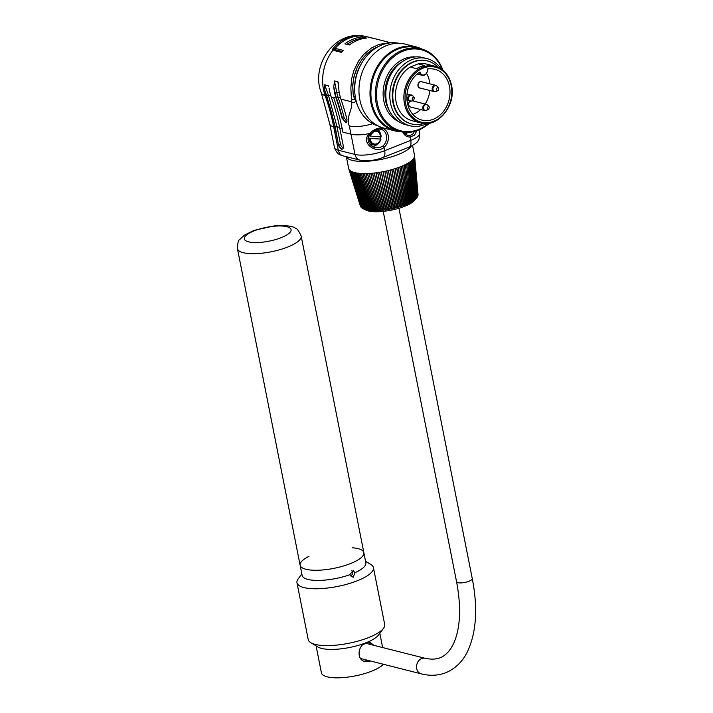 <?xml version="1.0" encoding="UTF-8"?>
<svg xmlns="http://www.w3.org/2000/svg" width="713" height="713" viewBox="0 0 713 713"><rect width="100%" height="100%" fill="white"/><g stroke="black" fill="none" stroke-linecap="round" stroke-linejoin="round"><path stroke-width="1.07" d="M308.961 556.345A32.477 9.59 -11.2 0 0 300.128 565.257A32.477 9.59 -11.2 0 0 318.141 570.24A32.477 9.59 -11.2 0 0 350.395 563.609A32.477 9.59 -11.2 0 0 363.853 552.646A32.477 9.59 -11.2 0 0 352.284 547.762M363.229 644.463A28.146 8.315 -11.2 0 0 364.013 644.16A28.146 8.315 -11.2 0 0 368.345 642.226M370.591 661.031L365.252 661.682C356.152 660.006 357.694 645.238 366.063 642.752L370.136 642.377L373.79 645.31M364.031 661.272L368.14 660.407M371.215 644.659L368.826 642.208M310.788 642.698L317.936 647.003A32.477 9.59 -11.2 0 0 366.063 642.752A32.477 9.59 -11.2 0 0 378.532 635.007L383.505 628.296A38.974 11.506 168.8 0 1 348.693 643.295A38.974 11.506 168.8 0 1 310.788 642.698A38.974 11.506 168.8 0 1 308.221 639.579L296.973 582.753A38.974 11.506 -11.2 0 0 354.049 581.986A38.974 11.506 -11.2 0 0 373.434 567.619A38.974 11.506 -11.2 0 0 370.876 564.5L365.564 561.3M316.091 645.898L321.429 672.814A32.477 9.59 -11.2 0 0 348.898 676.967A32.477 9.59 -11.2 0 0 383.434 664.275M350.858 576.033C352.668 574.5 352.988 572.726 351.83 570.703M349.709 574.767L353.176 570.605L354.922 572.699L353.176 577.298L349.709 574.767A32.477 9.59 -11.2 0 1 302.134 575.409L300.128 565.257A32.477 9.59 -11.2 0 0 333.853 568.359A32.477 9.59 -11.2 0 0 363.853 552.646L301.171 236.074C298.809 230.914 297.018 228.41 295.788 228.561C293.435 226.173 286.608 225.21 275.334 225.682L253.971 230.397L244.372 235.147L239.568 239.684C238.365 240.014 237.661 243.017 237.447 248.685A32.477 9.59 -11.2 0 0 255.459 253.668A32.477 9.59 -11.2 0 0 287.713 247.037A32.477 9.59 -11.2 0 0 301.171 236.074M354.922 572.699A32.477 9.59 -11.2 0 0 365.858 562.789L363.853 552.646M301.84 573.92L298.15 578.894A38.974 11.506 -11.2 0 0 296.973 582.753M373.434 567.619L384.69 624.436A38.974 11.506 168.8 0 1 383.505 628.296M417.613 196.066A29.233 8.636 -11.2 0 0 417.649 195.977L414.333 157.172A33.564 9.911 -11.2 0 0 414.351 157.136A33.564 9.911 -11.2 0 0 414.494 156.602L417.194 188.419M417.31 196.672A29.233 8.636 -11.2 0 0 417.417 196.485L414.075 157.76A33.564 9.911 -11.2 0 0 414.093 157.725A33.564 9.911 -11.2 0 0 414.333 157.172L416.107 176.227L414.351 157.136M416.927 197.251L416.927 197.26A29.233 8.636 -11.2 0 0 416.927 197.251A29.233 8.636 -11.2 0 0 417.096 197.011L413.718 158.357A33.564 9.911 -11.2 0 0 413.745 158.322A33.564 9.911 -11.2 0 0 414.075 157.76L415.866 176.779L414.093 157.725M416.454 197.831A29.233 8.636 -11.2 0 0 416.704 197.546L416.018 198.428M415.902 198.401A29.233 8.636 -11.2 0 0 416.223 198.08L415.527 198.963M415.278 198.972A29.233 8.636 -11.2 0 0 415.661 198.624L414.948 199.488M414.565 199.533A29.233 8.636 -11.2 0 0 415.028 199.177L414.298 200.032M413.79 200.103A29.233 8.636 -11.2 0 0 414.315 199.729L413.576 200.567M412.934 200.665A29.233 8.636 -11.2 0 0 413.531 200.282L412.782 201.111M412.007 201.226A29.233 8.636 -11.2 0 0 412.675 200.825L411.918 201.645M411.018 201.779A29.233 8.636 -11.2 0 0 411.749 201.378L410.991 202.18M409.966 202.332A29.233 8.636 -11.2 0 0 410.759 201.922L410.002 202.715M408.941 203.241L408.861 202.866A29.233 8.636 -11.2 0 0 409.699 202.465L408.968 203.419A122.868 5.232 -96.2 0 1 408.861 203.018A122.868 113.688 7.3 0 1 407.854 203.936A122.868 11.542 -95.3 0 1 407.693 203.544A122.868 112.752 14.7 0 1 406.695 204.444A122.868 17.816 -94.3 0 1 406.463 204.061A122.868 111.478 21.4 0 1 405.474 204.943A122.868 24.028 -93.3 0 1 405.18 204.569A122.868 109.873 27.3 0 1 404.209 205.433A122.868 30.16 -92.3 0 1 403.861 205.068A122.868 107.939 32.5 0 1 402.907 205.905A122.868 36.203 -91.3 0 1 402.488 205.54A122.868 105.676 37.1 0 1 401.553 206.36A122.868 42.129 -90.2 0 1 401.08 206.004A122.868 103.1 41 0 1 400.171 206.797A122.868 47.923 -89 0 1 399.636 206.449A122.868 100.212 44.5 0 1 398.754 207.225A122.868 53.564 -87.8 0 1 398.157 206.877A122.868 97.021 47.6 0 1 397.31 207.626A122.868 59.054 -86.5 0 1 396.66 207.287A122.868 93.537 50.3 0 1 395.849 208.009A122.868 64.348 -85.1 0 1 395.136 207.67A122.868 89.776 52.8 0 1 394.36 208.374A122.868 69.455 -83.7 0 1 393.594 208.036A122.868 85.738 55 0 1 392.863 208.722A122.868 74.348 -82.1 0 1 392.043 208.374A122.868 81.442 56.9 0 1 391.348 209.034A122.868 79.018 -80.3 0 1 390.483 208.695A122.868 76.906 58.8 0 1 389.833 209.328A122.868 83.448 -78.5 0 1 388.915 208.98A122.868 72.138 60.4 0 1 388.318 209.604A122.868 87.619 -76.4 0 1 387.355 209.248A122.868 67.147 62 0 1 386.803 209.845A122.868 91.531 -74.1 0 1 385.795 209.488A122.868 61.951 63.4 0 1 385.287 210.059A122.868 95.168 -71.5 0 1 384.245 209.702A122.868 56.559 64.7 0 1 383.79 210.255A122.868 98.519 -68.6 0 1 382.703 209.88A122.868 51.006 66 0 1 382.311 210.415A122.868 101.567 -65.4 0 1 381.188 210.032A122.868 45.284 67.1 0 1 380.849 210.549A122.868 104.312 -61.7 0 1 379.699 210.157A122.868 39.429 68.3 0 1 379.414 210.656A122.868 106.754 -57.5 0 1 378.229 210.255A122.868 33.449 69.4 0 1 378.015 210.736A122.868 108.866 -52.6 0 1 376.803 210.317A122.868 27.361 70.4 0 1 376.642 210.781A122.868 110.649 -47.1 0 1 375.403 210.353A122.868 21.194 71.4 0 1 375.305 210.807A122.868 112.101 -40.8 0 1 374.049 210.362A122.868 14.946 72.4 0 1 374.004 210.798A122.868 113.224 -33.8 0 1 372.73 210.335A122.868 8.654 73.3 0 1 372.756 210.754A122.868 114 -26 0 1 371.464 210.282A122.868 2.326 74.2 0 1 371.553 210.691A122.868 114.437 -17.8 0 1 370.252 210.192A122.868 4.011 75.1 0 0 370.404 210.593A122.868 114.526 -9.2 0 1 369.102 210.085A122.868 10.347 76.1 0 0 369.316 210.469A122.868 114.276 -0.8 0 1 367.997 209.934A122.868 16.666 77 0 0 368.273 210.317A122.868 113.688 7.3 0 1 366.963 209.765A122.868 22.932 77.9 0 0 367.302 210.13A122.868 112.752 14.7 0 1 365.992 209.569A122.868 29.144 78.8 0 0 366.393 209.925A122.868 111.478 21.4 0 1 365.092 209.337A122.868 35.285 79.7 0 0 365.555 209.693A122.868 109.873 27.3 0 1 364.254 209.078A122.868 41.318 80.6 0 0 364.78 209.426A122.868 107.939 32.5 0 1 363.496 208.802A122.868 47.245 81.6 0 0 364.076 209.141A122.868 105.676 37.1 0 1 362.81 208.49A122.868 53.038 82.6 0 0 363.247 208.722A122.868 53.038 82.6 0 0 363.452 208.829M407.836 203.758L407.702 203.392A29.233 8.636 -11.2 0 0 408.585 203L407.854 203.936M406.668 204.266L406.481 203.909A29.233 8.636 -11.2 0 0 407.408 203.517L406.695 204.444M405.447 204.756L405.225 204.417A29.233 8.636 -11.2 0 0 406.187 204.034L405.474 204.943M404.182 205.246L403.906 204.907A29.233 8.636 -11.2 0 0 404.904 204.533L404.209 205.433M402.872 205.718L402.551 205.389A29.233 8.636 -11.2 0 0 403.585 205.023L402.907 205.905M401.526 206.173L401.161 205.843A29.233 8.636 -11.2 0 0 402.221 205.496L401.553 206.36M400.145 206.618L399.726 206.289A29.233 8.636 -11.2 0 0 400.813 205.959L400.171 206.797M398.727 207.037L398.264 206.717A29.233 8.636 -11.2 0 0 399.378 206.396L398.754 207.225M397.284 207.447L396.776 207.126A29.233 8.636 -11.2 0 0 397.907 206.815L397.31 207.626M395.813 207.831L395.269 207.51A29.233 8.636 -11.2 0 0 396.419 207.216L395.849 208.009M394.325 208.196L393.745 207.875A29.233 8.636 -11.2 0 0 394.904 207.599L394.36 208.374M392.827 208.535L392.203 208.214A29.233 8.636 -11.2 0 0 393.371 207.955L392.863 208.722M391.312 208.856L390.653 208.535A29.233 8.636 -11.2 0 0 391.829 208.294L391.348 209.034M389.797 209.15L389.093 208.829A29.233 8.636 -11.2 0 0 390.269 208.606L389.833 209.328M388.273 209.417L387.542 209.087A29.233 8.636 -11.2 0 0 388.719 208.891L388.318 209.604M386.758 209.667L385.991 209.328A29.233 8.636 -11.2 0 0 387.159 209.15L386.803 209.845M385.252 209.88L384.45 209.542A29.233 8.636 -11.2 0 0 385.617 209.381L385.287 210.059M383.754 210.068L382.917 209.729A29.233 8.636 -11.2 0 0 384.075 209.595L383.79 210.255M382.275 210.237L381.41 209.889A29.233 8.636 -11.2 0 0 382.551 209.774L382.311 210.415M380.813 210.371L379.922 210.014A29.233 8.636 -11.2 0 0 381.045 209.916L380.849 210.549M379.369 210.478L378.469 210.112A29.233 8.636 -11.2 0 0 379.566 210.041L379.414 210.656M377.97 210.558L377.034 210.175A29.233 8.636 -11.2 0 0 378.113 210.13L378.015 210.736M376.589 210.602L375.644 210.219A29.233 8.636 -11.2 0 0 376.696 210.192L376.642 210.781M375.252 210.62L374.289 210.228A29.233 8.636 -11.2 0 0 375.314 210.219L375.305 210.807M373.96 210.611L372.979 210.201A29.233 8.636 -11.2 0 0 373.969 210.228L374.004 210.798M372.712 210.576L371.723 210.157A29.233 8.636 -11.2 0 0 372.676 210.192L372.756 210.754M371.509 210.504L370.51 210.077A29.233 8.636 -11.2 0 0 371.42 210.139L371.553 210.691M370.359 210.406L369.352 209.961A29.233 8.636 -11.2 0 0 370.216 210.05M369.263 210.282L368.256 209.827A29.233 8.636 -11.2 0 0 369.058 209.934M368.229 210.13L367.222 209.658A29.233 8.636 -11.2 0 0 367.953 209.782M367.248 209.952L366.241 209.462A29.233 8.636 -11.2 0 0 366.919 209.604M366.339 209.747L365.341 209.239A29.233 8.636 -11.2 0 0 365.938 209.39M365.502 209.506L364.503 208.989A29.233 8.636 -11.2 0 0 365.038 209.15M364.726 209.248L363.737 208.713A29.233 8.636 -11.2 0 0 364.2 208.882M364.022 208.962L363.051 208.41A29.233 8.636 -11.2 0 0 363.434 208.579M363.398 208.651L362.436 208.08A29.233 8.636 -11.2 0 0 362.739 208.249M361.571 207.465A29.233 8.636 -11.2 0 1 361.455 207.358L349.753 170.247A33.564 9.911 -11.2 0 0 350.235 170.657A33.564 9.911 -11.2 0 0 350.261 170.683L361.901 207.733A29.233 8.636 -11.2 0 0 362.124 207.875M356.179 191.984L349.005 169.32A33.564 9.911 -11.2 0 0 349.308 169.765L361.081 206.957A29.233 8.636 -11.2 0 0 361.09 206.975M414.503 156.566L416.258 175.692L414.494 156.602A33.564 9.911 -11.2 0 0 414.503 156.566A33.564 9.911 -11.2 0 0 414.565 156.04A33.564 9.911 -11.2 0 0 414.565 156.004A33.564 9.911 -11.2 0 0 414.556 155.684A33.564 9.911 -11.2 0 0 414.529 155.496A33.564 9.911 -11.2 0 0 414.511 155.363L412.56 145.514M414.565 156.004L415.875 171.575M408.861 202.866L404.111 165.193A33.564 9.911 -11.2 0 0 405.305 164.614A33.564 9.911 -11.2 0 0 405.376 164.578A33.564 9.911 -11.2 0 0 406.508 163.999A33.564 9.911 -11.2 0 0 406.579 163.963A33.564 9.911 -11.2 0 0 407.64 163.366A33.564 9.911 -11.2 0 0 407.711 163.33A33.564 9.911 -11.2 0 0 408.701 162.742A33.564 9.911 -11.2 0 0 408.763 162.698A33.564 9.911 -11.2 0 0 409.672 162.109A33.564 9.911 -11.2 0 0 409.734 162.065A33.564 9.911 -11.2 0 0 410.572 161.468A33.564 9.911 -11.2 0 0 410.617 161.432A33.564 9.911 -11.2 0 0 411.383 160.835A33.564 9.911 -11.2 0 0 411.428 160.799A33.564 9.911 -11.2 0 0 412.105 160.211A33.564 9.911 -11.2 0 0 412.141 160.175A33.564 9.911 -11.2 0 0 412.738 159.587A33.564 9.911 -11.2 0 0 412.765 159.552A33.564 9.911 -11.2 0 0 413.273 158.963A33.564 9.911 -11.2 0 0 413.299 158.928A33.564 9.911 -11.2 0 0 413.718 158.357L415.536 177.341L413.745 158.322M413.299 158.928L416.704 197.546M412.765 159.552L416.223 198.08M412.141 160.175L415.661 198.624M411.428 160.799L415.028 199.177M410.617 161.432L414.315 199.729M409.734 162.065L413.531 200.282M408.763 162.698L412.675 200.825M407.711 163.33L411.749 201.378M406.579 163.963L410.759 201.922M405.376 164.578L409.699 202.465M407.702 203.392L402.774 165.799A33.564 9.911 -11.2 0 0 404.03 165.229L408.585 203M406.481 203.909L401.374 166.387A33.564 9.911 -11.2 0 0 402.693 165.835L407.408 203.517M405.225 204.417L399.913 166.967A33.564 9.911 -11.2 0 0 401.285 166.423L406.187 204.034M403.906 204.907L398.407 167.528A33.564 9.911 -11.2 0 0 399.824 167.002L404.904 204.533M402.551 205.389L396.838 168.072A33.564 9.911 -11.2 0 0 398.309 167.564L403.585 205.023M401.161 205.843L395.234 168.607A33.564 9.911 -11.2 0 0 396.749 168.108L402.221 205.496M399.726 206.289L393.594 169.115A33.564 9.911 -11.2 0 0 395.145 168.633L400.813 205.959M398.264 206.717L391.909 169.605A33.564 9.911 -11.2 0 0 393.496 169.141L399.378 206.396M396.776 207.126L390.198 170.068A33.564 9.911 -11.2 0 0 391.811 169.632L397.907 206.815M395.269 207.51L388.46 170.505A33.564 9.911 -11.2 0 0 390.1 170.095L396.419 207.216M393.745 207.875L386.704 170.924A33.564 9.911 -11.2 0 0 388.362 170.532L394.904 207.599M392.203 208.214L384.94 171.316A33.564 9.911 -11.2 0 0 386.606 170.951L393.371 207.955M390.653 208.535L383.157 171.673A33.564 9.911 -11.2 0 0 384.833 171.334L391.829 208.294M389.093 208.829L381.366 172.002A33.564 9.911 -11.2 0 0 383.05 171.69L390.269 208.606M387.542 209.087L379.583 172.305A33.564 9.911 -11.2 0 0 381.268 172.029L388.719 208.891M385.991 209.328L377.801 172.582A33.564 9.911 -11.2 0 0 379.476 172.323L387.159 209.15M384.45 209.542L376.036 172.822A33.564 9.911 -11.2 0 0 377.703 172.599L385.617 209.381M382.917 209.729L374.289 173.036A33.564 9.911 -11.2 0 0 375.929 172.84L384.075 209.595M381.41 209.889L372.551 173.206A33.564 9.911 -11.2 0 0 374.182 173.045L382.551 209.774M379.922 210.014L370.849 173.348A33.564 9.911 -11.2 0 0 372.453 173.214L381.045 209.916M378.469 210.112L369.182 173.464A33.564 9.911 -11.2 0 0 370.751 173.357L379.566 210.041M377.034 210.175L367.543 173.535A33.564 9.911 -11.2 0 0 369.084 173.464L378.113 210.13M375.644 210.219L365.947 173.58A33.564 9.911 -11.2 0 0 367.445 173.544L376.696 210.192M374.289 210.228L364.396 173.589A33.564 9.911 -11.2 0 0 365.858 173.58L375.314 210.219M372.979 210.201L362.899 173.562A33.564 9.911 -11.2 0 0 364.307 173.589L373.969 210.228M371.723 210.157L361.455 173.5A33.564 9.911 -11.2 0 0 362.81 173.553L372.676 210.192M370.51 210.077L360.074 173.402A33.564 9.911 -11.2 0 0 361.375 173.491L371.42 210.139M369.352 209.961L358.746 173.268A33.564 9.911 -11.2 0 0 359.994 173.393A33.564 9.911 -11.2 0 0 360.074 173.402L370.252 210.192M368.256 209.827L357.498 173.107A33.564 9.911 -11.2 0 0 358.675 173.259A33.564 9.911 -11.2 0 0 358.746 173.268L369.102 210.085M367.222 209.658L356.313 172.911A33.564 9.911 -11.2 0 0 357.427 173.099A33.564 9.911 -11.2 0 0 357.498 173.107L367.997 209.934M366.241 209.462L355.199 172.689A33.564 9.911 -11.2 0 0 356.242 172.903A33.564 9.911 -11.2 0 0 356.313 172.911L366.963 209.765M365.341 209.239L354.165 172.421A33.564 9.911 -11.2 0 0 355.136 172.671A33.564 9.911 -11.2 0 0 355.199 172.689L365.992 209.569M364.503 208.989L353.22 172.136A33.564 9.911 -11.2 0 0 354.111 172.412A33.564 9.911 -11.2 0 0 354.165 172.421L365.092 209.337M363.737 208.713L352.347 171.815A33.564 9.911 -11.2 0 0 353.167 172.118A33.564 9.911 -11.2 0 0 353.22 172.136L364.254 209.078M363.051 208.41L351.562 171.468A33.564 9.911 -11.2 0 0 352.302 171.797A33.564 9.911 -11.2 0 0 352.347 171.815L363.496 208.802M362.436 208.08L350.867 171.084A33.564 9.911 -11.2 0 0 351.518 171.441A33.564 9.911 -11.2 0 0 351.562 171.468L362.81 208.49A122.868 103.1 41 0 1 362.204 208.16L350.867 171.084A33.564 9.911 -11.2 0 1 350.832 171.067L356.411 189.319M350.235 170.657L355.84 188.936L350.261 170.683A33.564 9.911 -11.2 0 0 350.832 171.067M349.308 169.765L354.967 188.098L349.334 169.792A33.564 9.911 -11.2 0 0 349.334 169.792A33.564 9.911 -11.2 0 0 349.726 170.22A33.564 9.911 -11.2 0 0 349.753 170.247L361.233 207.421A122.868 97.021 47.6 0 0 361.634 207.67M351.687 178.018L348.782 168.812A33.564 9.911 -11.2 0 0 348.987 169.284A33.564 9.911 -11.2 0 0 349.005 169.32L360.582 206.601A122.868 89.776 52.8 0 0 360.778 206.734M348.648 168.295A33.564 9.911 -11.2 0 0 348.666 168.402A33.564 9.911 -11.2 0 0 348.746 168.714A33.564 9.911 -11.2 0 0 348.764 168.785A33.564 9.911 -11.2 0 0 348.782 168.812L360.386 206.164M424.003 123.456A32.477 26.354 -75.8 0 1 415.118 124.525A32.477 26.354 -75.8 0 1 411.57 123.937A32.477 26.354 -75.8 0 1 393.995 85.988A32.477 26.354 -75.8 0 1 427.506 60.97A32.477 26.354 -75.8 0 1 438.21 67.307M435.108 66.247L426.704 64.117A29.233 23.716 104.2 0 0 418.219 63.867L410.171 67.058A29.233 23.716 104.2 0 0 395.483 96.727A29.233 23.716 104.2 0 0 412.364 120.791L420.768 122.921A29.233 23.716 -75.8 0 1 403.888 98.857A29.233 23.716 -75.8 0 1 418.576 69.188A29.233 23.716 -75.8 0 1 435.108 66.247C443.744 68.805 449.226 75.186 451.561 85.391C456.382 105.408 437.711 128.224 420.768 122.921M366.776 36.675L374.788 38.698M365.724 36.461L366.714 36.657M335.092 48.324L343.247 50.347A41.14 33.377 -75.8 0 0 341.527 52.405L332.686 50.177L332.918 48.529A41.024 33.279 -75.8 0 1 360.511 35.65A41.024 33.279 -75.8 0 1 364.165 36.149A0.865 0.508 -78.3 0 1 364.209 36.158L360.511 35.65C332.49 33.003 310.975 66.79 321.242 92.752L329.816 124.098A21.648 6.39 168.8 0 0 333.675 126.771L338.319 150.247L355.012 154.463A8.663 7.023 104.2 0 0 359.833 160.113C367.079 161.441 374.78 160.568 382.943 157.502A8.663 4.367 68.4 0 0 384.663 150.693L410.733 140.363A21.648 6.39 -11.2 0 0 419.699 133.055C419.378 138.482 418.772 141.138 417.889 141.005C417.372 142.484 414.413 144.543 409.012 147.172L382.943 157.502M341.34 42.468A40.16 32.584 104.2 0 0 333.934 49.242L333.889 50.454M329.041 88.136L329.727 91.594A41.14 33.377 104.2 0 0 331.26 97.075A216.529 175.674 104.2 0 1 339.807 128.331L343.247 145.71A4.331 2.184 68.4 0 1 342.392 149.115A4.331 2.184 68.4 0 1 338.345 144.463L334.896 127.083A216.529 175.674 104.2 0 0 326.349 95.836A41.14 33.377 -75.8 0 1 324.816 90.355L324.736 84.811L328.176 85.676L328.577 86.335M346.456 122.788L345.814 122.77L342.427 118.144A261.279 211.984 104.2 0 0 336.349 97.681A40.703 33.03 -75.8 0 1 334.887 92.244L333.782 86.665A41.14 33.377 104.2 0 0 336.01 97.877A260.851 211.636 -75.8 0 1 342.08 118.287L346.295 122.859L346.99 119.526A260.851 211.636 -75.8 0 0 340.921 99.125A41.14 33.377 104.2 0 1 338.693 87.904L337.909 81.817L334.477 80.943L336.67 92.013A39.411 31.969 104.2 0 0 338.078 97.28A262.58 213.035 -75.8 0 1 344.192 117.85L346.607 121.085L347.186 121.041M333.782 86.665L334.477 80.943M338.506 84.802L338.265 82.61M379.476 129.133A1.301 0.74 -91.6 0 0 380.163 128.019A10.829 8.788 -75.8 0 1 388.175 135.283A10.829 8.788 -75.8 0 1 384.004 147.377L384.663 150.693A21.648 6.39 -11.2 0 1 355.012 154.463L350.992 134.178A260.851 211.636 104.2 0 0 349.236 125.969C345.671 116.308 352.953 110.167 351.589 101.816L350.849 87.895L351.705 78.546L353.889 70.569L358.755 60.757L363.906 54.188L371.348 48.038L379.049 44.393L388.228 42.932M365.448 36.39L373.398 38.404A41.14 33.377 -75.8 0 1 375.207 38.796L391.072 42.816M334.762 49.295L334.852 48.529A0.865 0.544 -154.5 0 0 334.878 48.912L335.039 49.669L335.172 48.306A0.865 0.544 -154.5 0 0 334.852 48.529L335.101 48.163C343.96 38.671 353.96 34.723 365.092 36.318L365.118 36.327A0.865 0.508 -80.1 0 0 365.074 36.318M362.266 36.987L366.696 38.11A41.14 33.377 104.2 0 0 349.317 44.99L344.887 43.867A41.14 33.377 -75.8 0 1 362.266 36.987L362.507 38.208M366.518 36.666A0.865 0.713 -77.9 0 1 366.74 36.666L365.698 36.452M334.094 50.062L332.918 48.529M333.506 49.928A0.865 0.713 102.1 0 0 332.686 50.177M358.586 107.886L353.701 96.585A39.625 32.147 -75.8 0 1 378.389 46.595M342.08 118.287L344.192 117.85M334.878 48.912L335.172 50.329M379.343 129.124A1.301 0.74 -91.6 0 0 379.468 129.133L375.475 130.221L370.51 134.035L369.601 133.563C372.81 130.247 376.33 128.393 380.163 128.019A282.544 229.229 -75.8 0 0 379.895 126.754M336.01 97.877L333.559 97.262A41.14 33.377 104.2 0 0 333.711 97.699A260.851 211.636 104.2 0 1 342.891 132.128L350.992 134.178A21.648 6.39 -11.2 0 0 369.601 133.563C359.557 142.377 376.268 154.569 384.004 147.377A1.301 0.508 -129.5 0 0 382.729 146.156A9.527 7.727 104.2 0 0 386.544 136.539A9.527 7.727 104.2 0 0 381.081 129.311A9.527 7.727 104.2 0 0 379.566 129.115M370.51 134.035C364.949 138.946 369.94 146.931 375.314 147.511L379.557 147.644L382.729 146.156M403.656 132.181L404.77 133.67L407.693 135.39A9.527 7.727 104.2 0 0 409.422 135.586A1.301 0.74 88.5 0 1 410.082 137.056A10.829 8.788 -75.8 0 1 402.792 132.065M416.918 130.675L414.458 135.229L410.082 137.056L410.733 140.363A8.663 4.367 68.4 0 1 409.012 147.172M409.422 135.586L412.479 134.516L414.547 131.379M408.032 132.351A9.527 7.727 -75.8 0 1 405.911 133.598A9.527 7.727 -75.8 0 1 405.002 133.892M377.685 143.874A9.527 7.727 -75.8 0 1 374.619 145.987A9.527 7.727 -75.8 0 1 372.658 146.459M377.97 129.329A9.527 7.727 -75.8 0 1 380.35 133.358M380.671 136.941A9.527 7.727 -75.8 0 1 380.296 139.142M351.616 99.704A2.816 0.945 -15.5 0 0 354.637 99.33A1.301 0.606 169.4 0 1 355.751 99.223M379.886 45.846L373.059 49.01L366.874 53.742L362.783 58.208L357.471 66.728L353.853 77.12L352.748 84.829L353.211 94.909L353.701 96.585L355.226 96.317M340.921 99.125L351.589 101.816A3.681 3.066 -52.2 0 0 355.511 101.665A1.301 0.561 162.9 0 1 356.313 101.54M349.236 125.969A21.648 6.756 -12.9 0 0 372.783 123.706M410.171 67.058L416.606 68.689A29.233 23.716 -75.8 0 1 424.654 65.498L418.219 63.867M419.993 71.968A26.203 21.256 104.2 0 0 406.873 98.563A26.203 21.256 104.2 0 0 422.007 120.105A26.203 21.256 104.2 0 0 449.038 99.918A26.203 21.256 104.2 0 0 434.859 69.304A26.203 21.256 104.2 0 0 427.292 69.081A4.545 3.69 104.2 0 1 424.493 74.82A4.545 3.69 104.2 0 1 419.993 71.968M412.836 114.41A26.203 21.256 104.2 0 0 420.617 109.552M425.171 104.045A26.203 21.256 104.2 0 0 429.886 90.506M429.903 83.849A26.203 21.256 104.2 0 0 426.561 73.377M420.518 88.136A3.333 2.7 -75.8 0 1 418.041 84.179A3.333 2.7 -75.8 0 1 422.096 81.879M411.16 107.155A3.333 2.7 -75.8 0 1 408.647 104.98A3.333 2.7 -75.8 0 1 409.886 101.228M434.975 91.576A3.226 2.62 -75.8 0 1 434.03 91.549L419.93 87.984A3.226 2.62 -75.8 0 1 418.13 85.881A3.226 2.62 -75.8 0 1 418.914 82.744A3.226 2.62 -75.8 0 1 421.508 81.728L435.616 85.293A3.226 2.62 -75.8 0 1 436.463 85.729M425.625 110.604A3.226 2.62 -75.8 0 1 424.672 110.577L410.572 107.003A3.226 2.62 -75.8 0 1 408.718 104.526A3.226 2.62 -75.8 0 1 410.064 101.264M428.718 109.615A1.515 1.23 -75.8 0 1 427.764 107.021A1.515 1.23 -75.8 0 1 429.36 107.084L428.718 109.615L424.672 110.577A3.226 2.62 -75.8 0 1 422.934 106.807A3.226 2.62 -75.8 0 1 426.258 104.321A3.226 2.62 -75.8 0 1 427.105 104.749M426.837 58.564L422.854 57.557A34.643 28.11 104.2 0 0 387.106 84.25A34.643 28.11 104.2 0 0 405.857 124.73L409.841 125.738A34.643 28.11 -75.8 0 1 391.089 85.257A34.643 28.11 -75.8 0 1 426.837 58.564A34.643 28.11 -75.8 0 1 441.142 68.911M427.345 123.447A34.643 28.11 -75.8 0 1 413.62 126.361A34.643 28.11 -75.8 0 1 409.841 125.738M411.321 123.875A32.477 26.354 -75.8 0 1 411.08 123.812A32.477 26.354 -75.8 0 1 393.496 85.863A32.477 26.354 -75.8 0 1 427.016 60.846A32.477 26.354 -75.8 0 1 427.256 60.908M416.294 46.96L405.251 44.17A43.306 35.133 104.2 0 0 360.564 77.53A43.306 35.133 104.2 0 0 384.004 128.135L395.047 130.925A43.306 35.133 -75.8 0 1 371.607 80.328A43.306 35.133 -75.8 0 1 416.294 46.96A43.306 35.133 -75.8 0 1 422.132 49.135M401.214 131.789A43.306 35.133 -75.8 0 1 399.779 131.709A43.306 35.133 -75.8 0 1 395.047 130.925M429.547 123.135A42.655 34.607 -75.8 0 1 404.654 132.279A42.655 34.607 -75.8 0 1 399.993 131.504L395.572 130.39A42.655 34.607 -75.8 0 1 372.489 80.551A42.655 34.607 -75.8 0 1 416.499 47.682L420.92 48.805A42.655 34.607 -75.8 0 1 442.933 70.222M399.084 43.306A42.655 34.607 104.2 0 0 356.286 76.451A42.655 34.607 104.2 0 0 378.166 125.951M442.416 69.812A41.791 33.903 104.2 0 0 383.737 68.323A41.791 33.903 104.2 0 0 405.26 131.548A41.791 33.903 104.2 0 0 428.887 123.251M399.993 131.504A42.655 34.607 -75.8 0 1 376.91 81.665A42.655 34.607 -75.8 0 1 420.92 48.805M366.339 191.592L361.375 173.491A33.564 9.911 -11.2 0 0 361.455 173.5L371.464 210.282M367.694 191.654L362.81 173.553A33.564 9.911 -11.2 0 0 362.899 173.562L372.73 210.335M369.102 191.672L364.307 173.589A33.564 9.911 -11.2 0 0 364.396 173.589L374.049 210.362M370.555 191.672L365.858 173.58A33.564 9.911 -11.2 0 0 365.947 173.58L375.403 210.353M372.061 191.637L367.445 173.544A33.564 9.911 -11.2 0 0 367.543 173.535L376.803 210.317M373.594 191.565L369.084 173.464A33.564 9.911 -11.2 0 0 369.182 173.464L378.229 210.255M375.163 191.458L370.751 173.357A33.564 9.911 -11.2 0 0 370.849 173.348L379.699 210.157M376.767 191.325L372.453 173.214A33.564 9.911 -11.2 0 0 372.551 173.206L381.188 210.032M378.398 191.164L374.182 173.045A33.564 9.911 -11.2 0 0 374.289 173.036L382.703 209.88M380.038 190.968L375.929 172.84A33.564 9.911 -11.2 0 0 376.036 172.822L384.245 209.702M381.705 190.736L377.703 172.599A33.564 9.911 -11.2 0 0 377.801 172.582L385.795 209.488M383.371 190.487L379.476 172.323A33.564 9.911 -11.2 0 0 379.583 172.305L387.355 209.248M385.056 190.202L381.268 172.029A33.564 9.911 -11.2 0 0 381.366 172.002L388.915 208.98M386.731 189.89L383.05 171.69A33.564 9.911 -11.2 0 0 383.157 171.673L390.483 208.695M388.407 189.551L384.833 171.334A33.564 9.911 -11.2 0 0 384.94 171.316L392.043 208.374M390.073 189.186L386.606 170.951A33.564 9.911 -11.2 0 0 386.704 170.924L393.594 208.036M391.722 188.793L388.362 170.532A33.564 9.911 -11.2 0 0 388.46 170.505L395.136 207.67M393.362 188.384L390.1 170.095A33.564 9.911 -11.2 0 0 390.198 170.068L396.66 207.287M394.966 187.947L391.811 169.632A33.564 9.911 -11.2 0 0 391.909 169.605L398.157 206.877M396.553 187.483L393.496 169.141A33.564 9.911 -11.2 0 0 393.594 169.115L399.636 206.449M398.095 187.011L395.145 168.633A33.564 9.911 -11.2 0 0 395.234 168.607L401.08 206.004M399.61 186.512L396.749 168.108A33.564 9.911 -11.2 0 0 396.838 168.072L402.488 205.54M401.071 185.995L398.309 167.564A33.564 9.911 -11.2 0 0 398.407 167.528L403.861 205.068M402.497 185.469L399.824 167.002A33.564 9.911 -11.2 0 0 399.913 166.967L405.18 204.569M403.87 184.925L401.285 166.423A33.564 9.911 -11.2 0 0 401.374 166.387L406.463 204.061M405.189 184.373L402.693 165.835A33.564 9.911 -11.2 0 0 402.774 165.799L407.693 203.544M406.446 183.802L404.03 165.229A33.564 9.911 -11.2 0 0 404.111 165.193L408.861 203.018M411.33 146.156A33.564 9.911 168.8 0 1 398.193 154.516A33.564 9.911 168.8 0 1 346.393 156.708M363.755 38.475L362.703 38.208C357.275 38.814 352.062 40.873 347.071 44.393L349.334 44.972M363.086 38.306A0.865 0.704 104.2 0 0 362.703 38.208A0.865 0.499 -96 0 0 362.498 38.226M370.145 144.561A7.995 6.488 104.2 0 0 372.489 144.962L374.815 144.837A7.282 5.909 -75.8 0 1 369.147 138.367L380.029 139.053A7.62 6.176 104.2 0 0 380.35 136.914M374.94 130.497A7.282 5.909 -75.8 0 1 378.282 131.147L376.295 129.926A7.995 6.488 104.2 0 0 376.223 129.882M370.591 136.13L380.849 136.958A6.435 5.223 104.2 0 0 376.428 131.388A6.435 5.223 104.2 0 0 370.591 136.13L369.165 135.907M381.232 136.923L378.282 131.147A7.282 5.909 -75.8 0 1 381.152 136.905L380.849 136.958M380.029 139.053L368.238 138.108M367.81 138.072L369.147 138.367M415.118 177.911L416.953 197.528A122.868 104.312 -61.7 0 1 416.579 197.982L414.699 200.237A26.631 7.861 168.8 0 1 404.717 206.289A26.631 7.861 168.8 0 1 365.591 209.961L363.238 208.722M362.186 208.098A122.868 100.212 44.5 0 1 361.678 207.804L355.84 188.936M361.17 207.216A122.868 93.537 50.3 0 1 360.867 207.028L354.967 188.098M416.258 175.692L418.014 195.451A122.868 91.531 -74.1 0 1 417.845 195.692M416.107 176.227L417.871 195.95A122.868 95.168 -71.5 0 1 417.631 196.289M415.866 176.779L417.649 196.467A122.868 98.519 -68.6 0 1 417.328 196.886M415.536 177.341L417.337 196.993A122.868 101.567 -65.4 0 1 416.945 197.492M416.579 197.982A122.868 104.312 -61.7 0 1 416.044 198.624A122.868 50.409 -104.5 0 0 416.481 198.071A122.868 106.754 -57.5 0 1 415.545 199.15A122.868 44.545 -103.6 0 0 415.929 198.615A122.868 108.866 -52.6 0 1 414.966 199.685A122.868 38.573 -102.6 0 0 415.296 199.168A122.868 110.649 -47.1 0 1 414.324 200.219A122.868 32.486 -101.7 0 0 414.592 199.72A122.868 112.101 -40.8 0 1 413.602 200.754A122.868 26.31 -100.8 0 0 413.807 200.282A122.868 113.224 -33.8 0 1 412.809 201.298A122.868 20.071 -99.8 0 0 412.952 200.834A122.868 114 -26 0 1 411.945 201.832A122.868 13.779 -98.9 0 0 412.025 201.387A122.868 114.437 -17.8 0 1 411.018 202.367A122.868 7.451 -98 0 0 411.036 201.939A122.868 114.526 -9.2 0 1 410.02 202.902A122.868 1.105 -97.1 0 0 409.984 202.483A122.868 114.276 -0.8 0 1 408.968 203.419M348.764 168.785L354.45 187.18M348.987 169.284L354.664 187.653M349.726 170.22L355.359 188.526M351.518 171.441L357.061 189.676M352.302 171.797L357.792 190.006M353.167 172.118L358.603 190.309M354.111 172.412L359.504 190.576M355.136 172.671L360.466 190.826M356.242 172.903L361.509 191.039M357.427 173.099L362.623 191.227M358.675 173.259L363.799 191.378M359.994 173.393L365.038 191.503M407.64 183.223L409.984 202.483M408.772 182.644L411.036 201.939M409.841 182.056L412.025 201.387M410.831 181.458L412.952 200.834M411.749 180.861L413.807 200.282M412.586 180.273L414.592 199.72M413.344 179.676L415.296 199.168M414.021 179.079L415.929 198.615M414.609 178.5L416.481 198.071M416.312 175.166L418.068 194.961M414.618 156.397L418.041 194.489M281.198 237.679A23.814 7.032 168.8 0 1 244.39 239.113A23.814 7.032 168.8 0 1 277.509 225.994A23.814 7.032 168.8 0 1 281.198 237.679M360.546 658.491L421.169 673.83A8.012 6.497 -75.8 0 1 416.704 668.607A8.012 6.497 -75.8 0 1 418.647 660.817A8.012 6.497 -75.8 0 1 425.1 658.295L365.992 643.34M421.169 673.83C429.948 676.076 438.254 675.674 446.08 672.609C458.406 667.261 464.644 657.725 467.871 650.764C476.453 631.682 477.915 607.61 472.256 578.564A8.012 2.362 168.8 0 1 466.997 581.924A8.012 2.362 168.8 0 1 457.969 582.673A8.012 2.362 168.8 0 1 456.543 581.683C460.616 603.153 460.598 621.139 456.489 635.657C454.128 643.545 450.946 649.391 446.944 653.197C443.424 656.557 437.934 660.978 425.1 658.295M333.711 50.24L333.648 49.946A0.865 0.704 104.2 0 0 332.935 50.231A41.14 33.377 104.2 0 0 325.119 95.524A21.648 8.039 160.5 0 1 321.242 92.752M334.459 147.564A21.648 6.39 -11.2 0 0 338.319 150.247A8.663 7.023 -75.8 0 0 343.149 155.889C340.538 154.623 337.57 155.577 334.459 147.564L329.816 124.098M326.349 95.836L325.119 95.524A216.529 175.674 -75.8 0 1 333.675 126.771L334.896 127.083M365.118 36.327A41.14 33.377 104.2 0 0 335.288 48.136M331.26 97.075L333.711 97.699M339.807 128.331L342.24 128.946M330.841 95.836L328.408 95.221L337.026 126.718L339.62 127.377M324.736 84.811L328.408 95.221A1.301 0.481 -19.4 0 0 326.679 95.631L324.816 90.355M338.345 144.463L335.244 126.95L326.679 95.631M335.244 126.95L337.026 126.718L340.466 144.106A3.03 1.533 -111.6 0 0 343.363 147.324M342.561 149.026A4.331 2.184 68.4 0 1 338.693 144.329L340.466 144.106M366.758 36.72A0.865 0.704 -75.8 0 1 367.026 36.728L374.797 38.698M361.464 63.555A38.324 31.096 104.2 0 0 354.709 90.248M334.887 92.244L339.272 92.672M336.349 97.681A1.301 0.472 161.1 0 1 338.078 97.28L340.529 97.904M345.814 122.77A1.301 1.052 104.2 0 0 346.607 121.085M342.258 51.496L335.039 49.669M451.204 85.685A28.368 23.012 104.2 0 0 412.488 76.193A28.368 23.012 104.2 0 0 421.606 122.235A28.368 23.012 104.2 0 0 451.204 85.685M427.426 69.054A4.982 4.037 -75.8 0 1 422.185 75.32A4.982 4.037 -75.8 0 1 419.458 72.316M432.23 89.446A3.226 2.62 -75.8 0 1 433.014 86.309A3.226 2.62 -75.8 0 1 435.616 85.293L437.265 86.335A3.039 2.469 104.2 0 0 434.244 86.059A3.039 2.469 104.2 0 0 432.969 89.544A3.039 2.469 104.2 0 0 435.973 91.424L434.03 91.549A3.226 2.62 -75.8 0 1 432.23 89.446M412.319 100.791L426.258 104.321L427.907 105.355A3.039 2.469 104.2 0 0 424.707 105.23A3.039 2.469 104.2 0 0 423.745 109.036A3.039 2.469 104.2 0 0 426.624 110.453M438.709 88.064L438.076 90.596A1.515 1.23 -75.8 0 1 437.212 87.922A1.515 1.23 -75.8 0 1 438.709 88.064L437.265 86.335M402.533 61.505A32.477 26.354 104.2 0 0 389.859 111.585M399.066 121.78A33.778 27.406 -75.8 0 1 384.378 83.555A33.778 27.406 -75.8 0 1 415.483 56.915M410.643 101.21A3.226 2.62 -75.8 0 1 409.699 101.193A3.226 2.62 -75.8 0 1 407.898 99.089A3.226 2.62 -75.8 0 1 408.683 95.952A3.226 2.62 -75.8 0 1 411.276 94.936A3.226 2.62 -75.8 0 1 412.123 95.364M407.034 93.858L412.925 95.97A3.039 2.469 104.2 0 0 409.913 95.694A3.039 2.469 104.2 0 0 408.629 99.178A3.039 2.469 104.2 0 0 411.642 101.059L407.016 100.506M412.239 99.294A1.515 1.23 -75.8 0 1 414.378 97.699L413.736 100.23A1.515 1.23 -75.8 0 1 412.239 99.294M403.897 132.565L406.784 132.368A7.282 5.909 -75.8 0 1 406.107 132.449A7.282 5.909 -75.8 0 1 404.485 132.262M370.261 138.527A6.435 5.223 104.2 0 0 374.681 144.088A6.435 5.223 104.2 0 0 380.519 139.347M369.477 135.969A7.282 5.909 -75.8 0 1 369.895 134.81M380.804 139.365A7.282 5.909 -75.8 0 1 374.815 144.837C377.73 144.516 379.753 142.689 380.894 139.374M300.128 565.257L237.447 248.685M383.22 211.378L456.543 581.683M398.941 208.267L472.256 578.564M382.64 647.547L379.815 633.278M414.797 158.607L414.556 155.684M343.149 155.889L359.833 160.113M333.648 49.946L341.839 52.022M373.425 38.413L365.395 36.381M334.771 49.322L334.958 50.275M379.468 129.133L381.081 129.311M419.066 129.846L419.699 133.055M417.158 74.054L422.185 75.32C425.723 75.453 427.488 73.341 427.479 68.974M438.076 90.596L435.973 91.424M429.36 107.084L427.907 105.355M427.506 60.97L427.016 60.846M411.57 123.937L411.08 123.812M346.349 156.7L348.666 168.402M414.378 97.699L412.925 95.97M413.736 100.23L411.642 101.059M362.596 38.199C357.133 38.805 351.892 40.873 346.892 44.411M362.569 38.199A0.865 0.865 0 0 1 362.899 38.217L363.835 38.457"/></g></svg>
